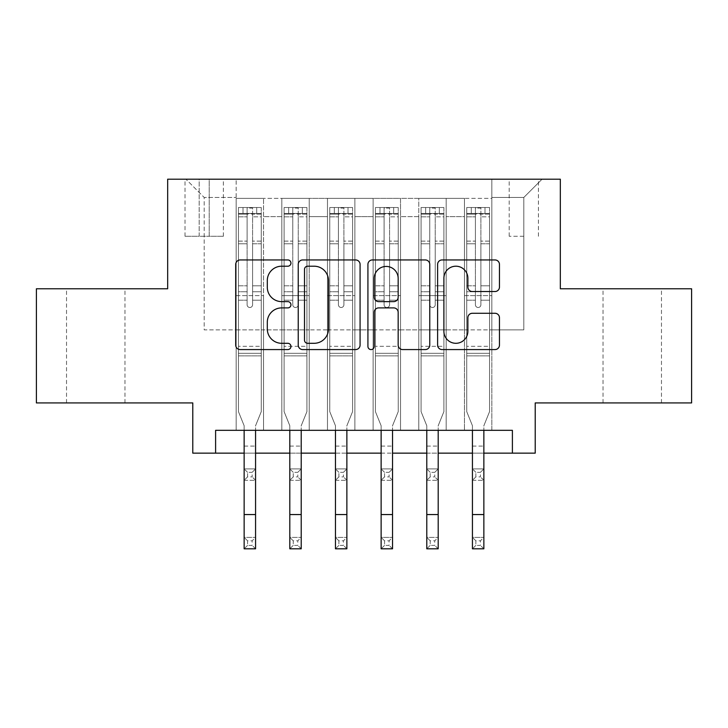 <?xml version="1.0" encoding="UTF-8"?>
<svg xmlns="http://www.w3.org/2000/svg" width="728" height="728" viewBox="0 0 728 728"><rect width="100%" height="100%" fill="white"/><g stroke="black" fill="none" stroke-linecap="round" stroke-linejoin="round"><path stroke-width="0.55" stroke-dasharray="3.64 2.73" d="M290.945 263.081A3.14 3.14 0 0 0 287.815 259.941L240.195 259.941A4.477 4.477 0 0 0 235.708 264.419L235.708 345.09A4.477 4.477 0 0 0 240.195 349.577L287.815 349.577A3.14 3.14 0 0 0 290.945 346.437A3.14 3.14 0 0 0 287.815 343.298L281.645 343.298A14.342 14.342 0 0 1 267.303 328.956L267.303 322.24A14.342 14.342 0 0 1 281.645 307.899L287.815 307.899A3.14 3.14 0 0 0 290.945 304.759A3.14 3.14 0 0 0 287.815 301.62L281.645 301.62A14.342 14.342 0 0 1 267.303 287.278L267.303 280.553A14.342 14.342 0 0 1 281.645 266.211L287.815 266.211A3.14 3.14 0 0 0 290.945 263.081M632.241 288.779L661.47 288.779L632.241 288.779M632.241 402.921L661.47 402.921L632.241 402.921M95.759 288.779L66.53 288.779L95.759 288.779M95.759 402.921L66.53 402.921L95.759 402.921M523.805 179.197L509.19 179.197L523.805 179.197M523.805 236.272L509.19 236.272L523.805 236.272M691.6 288.779L691.6 402.921L535.216 402.921L535.216 453.153L192.784 453.153L192.784 402.921L36.4 402.921L36.4 288.779L167.668 288.779L167.668 179.197L560.332 179.197L560.332 288.779L691.6 288.779M491.846 430.321L491.846 198.371L236.154 198.371L236.154 430.321L263.554 430.321L236.154 430.321L263.554 430.321L236.154 430.321L236.154 198.371L263.554 198.371L263.554 430.321L263.554 198.371L263.554 329.866L281.818 329.866L263.554 329.866L263.554 198.371L236.154 198.371L491.846 198.371L491.846 430.321L464.446 430.321L464.446 198.371L418.791 198.371L418.791 430.321L418.791 198.371L446.182 198.371L446.182 430.321L446.182 198.371L446.182 329.866L446.182 198.371L464.446 198.371L464.446 430.321L491.846 430.321L464.446 430.321L491.846 430.321L491.846 197.461L491.846 329.866L523.805 329.866L523.805 197.461L491.846 197.461L523.805 197.461L523.805 329.866L491.846 329.866L491.846 295.623L491.846 430.321M418.791 430.321L446.182 430.321L418.791 430.321L446.182 430.321L418.791 430.321L418.791 295.623L418.791 329.866L400.527 329.866L400.527 216.635L400.527 329.866L418.791 329.866L418.791 216.635L418.791 329.866L464.446 329.866L446.182 329.866L446.182 295.623L446.182 329.866L418.791 329.866L418.791 295.623L446.182 295.623L446.182 430.321L446.182 295.623L418.791 295.623L418.791 430.321M400.527 430.321L400.527 198.371L373.127 198.371L373.127 430.321L373.127 198.371L400.527 198.371L400.527 430.321L373.127 430.321L400.527 430.321L373.127 430.321L400.527 430.321L400.527 295.623L400.527 430.321M354.873 430.321L354.873 198.371L327.473 198.371L327.473 430.321L327.473 198.371L354.873 198.371L354.873 430.321L327.473 430.321L354.873 430.321L327.473 430.321L354.873 430.321L354.873 216.635L354.873 329.866L373.127 329.866L354.873 329.866L354.873 295.623L354.873 430.321M309.209 430.321L309.209 198.371L281.818 198.371L281.818 430.321L281.818 198.371L309.209 198.371L309.209 430.321L281.818 430.321L309.209 430.321L281.818 430.321L309.209 430.321L309.209 295.623L309.209 430.321M464.446 216.635L464.446 329.866L464.446 198.371L464.446 216.635L446.182 216.635L464.446 216.635M373.127 216.635L373.127 329.866L373.127 198.371L354.873 198.371L354.873 216.635L354.873 198.371L373.127 198.371L373.127 216.635L354.873 216.635L373.127 216.635M309.209 216.635L309.209 329.866L309.209 198.371L309.209 216.635L327.473 216.635L327.473 329.866L309.209 329.866L327.473 329.866L327.473 198.371L309.209 198.371L327.473 198.371L327.473 216.635L309.209 216.635M215.606 453.153L215.606 430.321L215.606 453.153L215.606 430.321L512.394 430.321L215.606 430.321L512.394 430.321L512.394 453.153M199.172 179.197L185.021 179.197L199.172 179.197L199.172 236.272L185.021 236.272L209.218 236.272L199.172 236.272L199.172 179.197M209.218 179.197L223.369 179.197L209.218 179.197L209.218 236.272L223.369 236.272L209.218 236.272L209.218 179.197M491.846 179.197L236.154 179.197L542.069 179.197L491.846 179.197L491.846 198.371L491.846 179.197M236.154 179.197L185.931 179.197L236.154 179.197L236.154 329.866L204.195 329.866L204.195 197.461L236.154 197.461L204.195 197.461L185.931 179.197L204.195 197.461L204.195 329.866L236.154 329.866L236.154 179.197M281.818 216.635L281.818 329.866L281.818 198.371L263.554 198.371L281.818 198.371L281.818 216.635L263.554 216.635L281.818 216.635M418.791 198.371L400.527 198.371L400.527 216.635L400.527 198.371L418.791 198.371L418.791 216.635L418.791 198.371M244.144 453.153L255.564 453.153M289.808 453.153L301.219 453.153M335.462 453.153L346.874 453.153M381.126 453.153L392.538 453.153M426.781 453.153L438.192 453.153M472.436 453.153L483.856 453.153M373.127 329.866L400.527 329.866L373.127 329.866L373.127 295.623L373.127 329.866M327.473 329.866L354.873 329.866L327.473 329.866L327.473 295.623L327.473 329.866M281.818 329.866L309.209 329.866L309.209 295.623L309.209 329.866L281.818 329.866L281.818 295.623L309.209 295.623L281.818 295.623L281.818 430.321L281.818 329.866M236.154 329.866L263.554 329.866L263.554 295.623L263.554 430.321L263.554 295.623L263.554 329.866L236.154 329.866L236.154 295.623L263.554 295.623L236.154 295.623L236.154 430.321L236.154 329.866M464.446 329.866L491.846 329.866L464.446 329.866L464.446 295.623L464.446 329.866M236.154 295.623L263.554 295.623L236.154 295.623M281.818 295.623L309.209 295.623L281.818 295.623M327.473 295.623L354.873 295.623L327.473 295.623L327.473 430.321L327.473 295.623L354.873 295.623L327.473 295.623M373.127 295.623L400.527 295.623L373.127 295.623L373.127 430.321L373.127 295.623L400.527 295.623L373.127 295.623M418.791 295.623L446.182 295.623L418.791 295.623M464.446 295.623L491.846 295.623L464.446 295.623L464.446 430.321L464.446 295.623L491.846 295.623L464.446 295.623M542.069 179.197L523.805 197.461L542.069 179.197M360.078 345.09L360.078 264.419A4.477 4.477 0 0 0 355.601 259.941L302.712 259.941A4.477 4.477 0 0 0 298.234 264.419L298.234 345.09A4.477 4.477 0 0 0 302.712 349.577L355.601 349.577A4.477 4.477 0 0 0 360.078 345.09M307.644 266.211A3.14 3.14 0 0 0 304.504 269.351L304.504 340.167A3.14 3.14 0 0 0 307.644 343.298L314.141 343.298A14.342 14.342 0 0 0 328.483 328.956L328.483 280.553A14.342 14.342 0 0 0 314.141 266.211L307.644 266.211M372.399 259.941L425.289 259.941A4.477 4.477 0 0 1 429.766 264.419L429.766 345.09A4.477 4.477 0 0 1 425.289 349.577L402.657 349.577A4.477 4.477 0 0 1 398.171 345.09L398.171 312.376A4.477 4.477 0 0 0 393.693 307.899L378.678 307.899A4.477 4.477 0 0 0 374.192 312.376L374.192 346.437A3.14 3.14 0 0 1 371.062 349.577A3.14 3.14 0 0 1 367.922 346.437L367.922 264.419A4.477 4.477 0 0 1 372.399 259.941M398.171 278.424A11.985 11.985 0 0 0 386.186 266.439A11.985 11.985 0 0 0 374.192 278.424L374.192 297.142A4.477 4.477 0 0 0 378.678 301.62L393.693 301.62A4.477 4.477 0 0 0 398.171 297.142L398.171 278.424M472.345 291.537L494.976 291.537A4.477 4.477 0 0 0 499.463 287.06L499.463 264.419A4.477 4.477 0 0 0 494.976 259.941L442.096 259.941A4.477 4.477 0 0 0 437.61 264.419L437.61 345.09A4.477 4.477 0 0 0 442.096 349.577L494.976 349.577A4.477 4.477 0 0 0 499.463 345.09L499.463 317.754A4.477 4.477 0 0 0 494.976 313.277L472.345 313.277A4.477 4.477 0 0 0 467.867 317.754L467.867 331.313A11.985 11.985 0 0 1 455.874 343.298A11.985 11.985 0 0 1 443.889 331.313L443.889 278.205A11.985 11.985 0 0 1 455.874 266.211A11.985 11.985 0 0 1 467.867 278.205L467.867 287.06A4.477 4.477 0 0 0 472.345 291.537M247.111 304.759A2.739 2.739 90 0 0 249.85 307.498A2.739 2.739 -90 0 1 247.111 304.759L247.111 300.182L247.111 304.759A2.739 2.739 -89.9 0 0 249.85 307.498A2.739 2.739 90 0 0 252.589 304.759A2.739 2.739 -90 0 1 249.85 307.498A2.739 2.739 -89.9 0 0 252.589 304.759L252.589 300.182L252.589 304.759A2.739 2.739 90.1 0 1 249.85 307.498A2.739 2.739 90.1 0 1 247.111 304.759L247.111 291.737L247.111 304.759M244.144 430.321L244.144 425.725L238.438 411.602L238.438 300.182L238.438 346.31L238.438 300.182L247.111 300.182L238.438 300.182L247.111 300.182L238.438 300.182L238.438 285.804L247.111 285.804L238.438 285.804L238.438 243.789L247.111 243.789L238.438 243.789L238.438 216.835L247.111 216.835L238.438 216.835L238.438 213.45L238.438 300.182L238.438 291.737L247.111 291.737L238.438 291.737L238.438 241.123L247.111 241.123L247.111 291.737L247.111 241.123L238.438 241.123L238.438 214.168L247.111 214.168L247.111 241.123L247.111 208.072L247.111 214.642L247.111 208.072L252.589 208.072L252.589 214.642C250.769 213.049 248.949 213.049 247.111 214.642L247.111 300.182L247.111 214.642C248.94 213.049 250.76 213.049 252.589 214.642L252.589 300.182L252.589 208.072L247.111 208.072L247.111 214.168L238.438 214.168L238.438 207.507L243.006 207.507L243.006 213.441L243.006 207.507L238.556 207.507L261.27 207.507L261.27 213.45L238.438 213.45L238.438 207.507L238.438 213.45L261.152 213.441L243.006 213.441L256.702 213.441L256.702 207.507L243.006 207.507L261.152 207.507L256.702 207.507L256.702 213.441L261.27 213.45L261.27 207.507L238.438 207.507L238.438 411.602L238.438 346.31L238.438 411.602L244.144 425.725L244.144 446.073L244.144 425.725L238.438 411.602L244.144 425.725L244.144 537.391L255.564 537.391L244.144 537.391L244.144 548.803L255.564 548.803L255.564 537.391L252.134 540.813L252.134 545.381L247.575 545.381L247.575 540.813L252.134 540.813M261.27 213.45L261.27 411.602L255.564 425.725L255.564 446.073L255.564 425.725L261.27 411.602L261.27 355.892L238.438 355.892L261.27 355.892L261.27 346.31L238.438 346.31L261.27 346.31L261.27 300.182L261.27 411.602L255.564 425.725L261.27 411.602L261.27 300.182L252.589 300.182L252.589 285.804L252.589 304.759L252.589 300.182L261.27 300.182L252.589 300.182L261.27 300.182L261.27 285.804L252.589 285.804L252.589 243.789L252.589 285.804L261.27 285.804L261.27 243.789L252.589 243.789L252.589 216.835L252.589 243.789L261.27 243.789L261.27 216.835L252.589 216.835L261.27 216.835L261.27 213.45M261.27 207.507L261.27 291.737L252.589 291.737L261.27 291.737L261.27 241.123L252.589 241.123L261.27 241.123L261.27 214.168L252.589 214.168L261.27 214.168L261.27 207.507M247.575 476.895L244.144 480.316L244.144 446.073L244.144 468.905L255.564 468.905L244.144 468.905L244.144 480.316L255.564 480.316L255.564 446.073L255.564 468.905L252.134 472.326L252.134 476.895L247.575 476.895L247.575 472.326L252.134 472.326M244.144 480.316L255.564 480.316L255.564 468.905M255.564 480.316L252.134 476.895M247.575 472.326L244.144 468.905M255.564 430.321L255.564 537.391M255.564 548.803L252.134 545.381M247.575 545.381L244.144 548.803M247.575 540.813L244.144 537.391M292.774 304.759A2.739 2.739 90 0 0 295.513 307.498A2.739 2.739 -90 0 1 292.774 304.759L292.774 300.182L292.774 304.759A2.739 2.739 -89.9 0 0 295.513 307.498A2.739 2.739 90 0 0 298.252 304.759A2.739 2.739 -90 0 1 295.513 307.498A2.739 2.739 -89.9 0 0 298.252 304.759L298.252 300.182L298.252 304.759A2.739 2.739 90.1 0 1 295.513 307.498A2.739 2.739 90.1 0 1 292.774 304.759L292.774 291.737L292.774 304.759M289.808 430.321L289.808 425.725L284.102 411.602L284.102 300.182L284.102 346.31L284.102 300.182L292.774 300.182L284.102 300.182L292.774 300.182L284.102 300.182L284.102 285.804L292.774 285.804L284.102 285.804L284.102 243.789L292.774 243.789L284.102 243.789L284.102 216.835L292.774 216.835L284.102 216.835L284.102 213.45L284.102 300.182L284.102 291.737L292.774 291.737L284.102 291.737L284.102 241.123L292.774 241.123L292.774 291.737L292.774 241.123L284.102 241.123L284.102 214.168L292.774 214.168L292.774 241.123L292.774 208.072L292.774 214.642L292.774 208.072L298.252 208.072L298.252 214.642C296.433 213.049 294.603 213.049 292.774 214.642L292.774 300.182L292.774 214.642C294.594 213.049 296.423 213.049 298.252 214.642L298.252 300.182L298.252 208.072L292.774 208.072L292.774 214.168L284.102 214.168L284.102 207.507L288.661 207.507L288.661 213.441L288.661 207.507L284.211 207.507L306.925 207.507L306.925 213.45L284.102 213.45L284.102 207.507L284.102 213.45L306.816 213.441L288.661 213.441L302.357 213.441L302.357 207.507L288.661 207.507L306.816 207.507L302.357 207.507L302.357 213.441L306.925 213.45L306.925 207.507L284.102 207.507L284.102 411.602L284.102 346.31L284.102 411.602L289.808 425.725L289.808 446.073L289.808 425.725L284.102 411.602L289.808 425.725L289.808 537.391L301.219 537.391L289.808 537.391L289.808 548.803L301.219 548.803L301.219 537.391L297.798 540.813L297.798 545.381L293.229 545.381L293.229 540.813L297.798 540.813M306.925 213.45L306.925 411.602L301.219 425.725L301.219 446.073L301.219 425.725L306.925 411.602L306.925 355.892L284.102 355.892L306.925 355.892L306.925 346.31L284.102 346.31L306.925 346.31L306.925 300.182L306.925 411.602L301.219 425.725L306.925 411.602L306.925 300.182L298.252 300.182L298.252 285.804L298.252 304.759L298.252 300.182L306.925 300.182L298.252 300.182L306.925 300.182L306.925 285.804L298.252 285.804L298.252 243.789L298.252 285.804L306.925 285.804L306.925 243.789L298.252 243.789L298.252 216.835L298.252 243.789L306.925 243.789L306.925 216.835L298.252 216.835L306.925 216.835L306.925 213.45M306.925 207.507L306.925 291.737L298.252 291.737L306.925 291.737L306.925 241.123L298.252 241.123L306.925 241.123L306.925 214.168L298.252 214.168L306.925 214.168L306.925 207.507M293.229 476.895L289.808 480.316L289.808 446.073L289.808 468.905L301.219 468.905L289.808 468.905L289.808 480.316L301.219 480.316L301.219 446.073L301.219 468.905L297.798 472.326L297.798 476.895L293.229 476.895L293.229 472.326L297.798 472.326M289.808 480.316L301.219 480.316L301.219 468.905M301.219 480.316L297.798 476.895M293.229 472.326L289.808 468.905M338.429 304.759A2.739 2.739 90 0 0 341.168 307.498A2.739 2.739 -90 0 1 338.429 304.759L338.429 300.182L338.429 304.759A2.739 2.739 -89.9 0 0 341.168 307.498A2.739 2.739 90 0 0 343.907 304.759A2.739 2.739 -90 0 1 341.168 307.498A2.739 2.739 -89.9 0 0 343.907 304.759L343.907 300.182L343.907 304.759A2.739 2.739 90.1 0 1 341.168 307.498A2.739 2.739 90.1 0 1 338.429 304.759L338.429 291.737L338.429 304.759M335.462 430.321L335.462 425.725L329.757 411.602L329.757 300.182L329.757 346.31L329.757 300.182L338.429 300.182L329.757 300.182L338.429 300.182L329.757 300.182L329.757 285.804L338.429 285.804L329.757 285.804L329.757 243.789L338.429 243.789L329.757 243.789L329.757 216.835L338.429 216.835L329.757 216.835L329.757 213.45L329.757 300.182L329.757 291.737L338.429 291.737L329.757 291.737L329.757 241.123L338.429 241.123L338.429 291.737L338.429 241.123L329.757 241.123L329.757 214.168L338.429 214.168L338.429 241.123L338.429 208.072L338.429 214.642L338.429 208.072L343.907 208.072L343.907 214.642C342.087 213.049 340.258 213.049 338.429 214.642L338.429 300.182L338.429 214.642C340.249 213.049 342.078 213.049 343.907 214.642L343.907 300.182L343.907 208.072L338.429 208.072L338.429 214.168L329.757 214.168L329.757 207.507L334.325 207.507L334.325 213.441L334.325 207.507L329.866 207.507L352.589 207.507L352.589 213.45L329.757 213.45L329.757 207.507L329.757 213.45L352.47 213.441L334.325 213.441L348.02 213.441L348.02 207.507L334.325 207.507L352.47 207.507L348.02 207.507L348.02 213.441L352.589 213.45L352.589 207.507L329.757 207.507L329.757 411.602L329.757 346.31L329.757 411.602L335.462 425.725L335.462 446.073L335.462 425.725L329.757 411.602L335.462 425.725L335.462 537.391L346.874 537.391L335.462 537.391L335.462 548.803L346.874 548.803L346.874 537.391L343.452 540.813L343.452 545.381L338.884 545.381L338.884 540.813L343.452 540.813M352.589 213.45L352.589 411.602L346.874 425.725L346.874 446.073L346.874 425.725L352.589 411.602L352.589 355.892L329.757 355.892L352.589 355.892L352.589 346.31L329.757 346.31L352.589 346.31L352.589 300.182L352.589 411.602L346.874 425.725L352.589 411.602L352.589 300.182L343.907 300.182L343.907 285.804L343.907 304.759L343.907 300.182L352.589 300.182L343.907 300.182L352.589 300.182L352.589 285.804L343.907 285.804L343.907 243.789L343.907 285.804L352.589 285.804L352.589 243.789L343.907 243.789L343.907 216.835L343.907 243.789L352.589 243.789L352.589 216.835L343.907 216.835L352.589 216.835L352.589 213.45M352.589 207.507L352.589 291.737L343.907 291.737L352.589 291.737L352.589 241.123L343.907 241.123L352.589 241.123L352.589 214.168L343.907 214.168L352.589 214.168L352.589 207.507M338.884 476.895L335.462 480.316L335.462 446.073L335.462 468.905L346.874 468.905L335.462 468.905L335.462 480.316L346.874 480.316L346.874 446.073L346.874 468.905L343.452 472.326L343.452 476.895L338.884 476.895L338.884 472.326L343.452 472.326M335.462 480.316L346.874 480.316L346.874 468.905M346.874 480.316L343.452 476.895M338.884 472.326L335.462 468.905M384.093 304.759A2.739 2.739 90 0 0 386.832 307.498A2.739 2.739 -90 0 1 384.093 304.759L384.093 300.182L384.093 304.759A2.739 2.739 -89.9 0 0 386.832 307.498A2.739 2.739 90 0 0 389.571 304.759A2.739 2.739 -90 0 1 386.832 307.498A2.739 2.739 -89.9 0 0 389.571 304.759L389.571 300.182L389.571 304.759A2.739 2.739 90.1 0 1 386.832 307.498A2.739 2.739 90.1 0 1 384.093 304.759L384.093 291.737L384.093 304.759M381.126 430.321L381.126 425.725L375.411 411.602L375.411 300.182L375.411 346.31L375.411 300.182L384.093 300.182L375.411 300.182L384.093 300.182L375.411 300.182L375.411 285.804L384.093 285.804L375.411 285.804L375.411 243.789L384.093 243.789L375.411 243.789L375.411 216.835L384.093 216.835L375.411 216.835L375.411 213.45L375.411 300.182L375.411 291.737L384.093 291.737L375.411 291.737L375.411 241.123L384.093 241.123L384.093 291.737L384.093 241.123L375.411 241.123L375.411 214.168L384.093 214.168L384.093 241.123L384.093 208.072L384.093 214.642L384.093 208.072L389.571 208.072L389.571 214.642C387.751 213.049 385.922 213.049 384.093 214.642L384.093 300.182L384.093 214.642C385.913 213.049 387.742 213.049 389.571 214.642L389.571 300.182L389.571 208.072L384.093 208.072L384.093 214.168L375.411 214.168L375.411 207.507L379.98 207.507L379.98 213.441L379.98 207.507L375.53 207.507L398.243 207.507L398.243 213.45L375.411 213.45L375.411 207.507L375.411 213.45L398.134 213.441L379.98 213.441L393.675 213.441L393.675 207.507L379.98 207.507L398.134 207.507L393.675 207.507L393.675 213.441L398.243 213.45L398.243 207.507L375.411 207.507L375.411 411.602L375.411 346.31L375.411 411.602L381.126 425.725L381.126 446.073L381.126 425.725L375.411 411.602L381.126 425.725L381.126 537.391L392.538 537.391L381.126 537.391L381.126 548.803L392.538 548.803L392.538 537.391L389.116 540.813L389.116 545.381L384.548 545.381L384.548 540.813L389.116 540.813M398.243 213.45L398.243 411.602L392.538 425.725L392.538 446.073L392.538 425.725L398.243 411.602L398.243 355.892L375.411 355.892L398.243 355.892L398.243 346.31L375.411 346.31L398.243 346.31L398.243 300.182L398.243 411.602L392.538 425.725L398.243 411.602L398.243 300.182L389.571 300.182L389.571 285.804L389.571 304.759L389.571 300.182L398.243 300.182L389.571 300.182L398.243 300.182L398.243 285.804L389.571 285.804L389.571 243.789L389.571 285.804L398.243 285.804L398.243 243.789L389.571 243.789L389.571 216.835L389.571 243.789L398.243 243.789L398.243 216.835L389.571 216.835L398.243 216.835L398.243 213.45M398.243 207.507L398.243 291.737L389.571 291.737L398.243 291.737L398.243 241.123L389.571 241.123L398.243 241.123L398.243 214.168L389.571 214.168L398.243 214.168L398.243 207.507M384.548 476.895L381.126 480.316L381.126 446.073L381.126 468.905L392.538 468.905L381.126 468.905L381.126 480.316L392.538 480.316L392.538 446.073L392.538 468.905L389.116 472.326L389.116 476.895L384.548 476.895L384.548 472.326L389.116 472.326M381.126 480.316L392.538 480.316L392.538 468.905M392.538 480.316L389.116 476.895M384.548 472.326L381.126 468.905M429.748 304.759A2.739 2.739 90 0 0 432.487 307.498A2.739 2.739 -90 0 1 429.748 304.759L429.748 300.182L429.748 304.759A2.739 2.739 -89.9 0 0 432.487 307.498A2.739 2.739 90 0 0 435.226 304.759A2.739 2.739 -90 0 1 432.487 307.498A2.739 2.739 -89.9 0 0 435.226 304.759L435.226 300.182L435.226 304.759A2.739 2.739 90.1 0 1 432.487 307.498A2.739 2.739 90.1 0 1 429.748 304.759L429.748 291.737L429.748 304.759M426.781 430.321L426.781 425.725L421.075 411.602L421.075 300.182L421.075 346.31L421.075 300.182L429.748 300.182L421.075 300.182L429.748 300.182L421.075 300.182L421.075 285.804L429.748 285.804L421.075 285.804L421.075 243.789L429.748 243.789L421.075 243.789L421.075 216.835L429.748 216.835L421.075 216.835L421.075 213.45L421.075 300.182L421.075 291.737L429.748 291.737L421.075 291.737L421.075 241.123L429.748 241.123L429.748 291.737L429.748 241.123L421.075 241.123L421.075 214.168L429.748 214.168L429.748 241.123L429.748 208.072L429.748 214.642L429.748 208.072L435.226 208.072L435.226 214.642C433.406 213.049 431.577 213.049 429.748 214.642L429.748 300.182L429.748 214.642C431.567 213.049 433.397 213.049 435.226 214.642L435.226 300.182L435.226 208.072L429.748 208.072L429.748 214.168L421.075 214.168L421.075 207.507L425.643 207.507L425.643 213.441L425.643 207.507L421.184 207.507L443.898 207.507L443.898 213.45L421.075 213.45L421.075 207.507L421.075 213.45L443.789 213.441L425.643 213.441L439.339 213.441L439.339 207.507L425.643 207.507L443.789 207.507L439.339 207.507L439.339 213.441L443.898 213.45L443.898 207.507L421.075 207.507L421.075 411.602L421.075 346.31L421.075 411.602L426.781 425.725L426.781 446.073L426.781 425.725L421.075 411.602L426.781 425.725L426.781 537.391L438.192 537.391L426.781 537.391L426.781 548.803L438.192 548.803L438.192 537.391L434.771 540.813L434.771 545.381L430.202 545.381L430.202 540.813L434.771 540.813M443.898 213.45L443.898 411.602L438.192 425.725L438.192 446.073L438.192 425.725L443.898 411.602L443.898 355.892L421.075 355.892L443.898 355.892L443.898 346.31L421.075 346.31L443.898 346.31L443.898 300.182L443.898 411.602L438.192 425.725L443.898 411.602L443.898 300.182L435.226 300.182L435.226 285.804L435.226 304.759L435.226 300.182L443.898 300.182L435.226 300.182L443.898 300.182L443.898 285.804L435.226 285.804L435.226 243.789L435.226 285.804L443.898 285.804L443.898 243.789L435.226 243.789L435.226 216.835L435.226 243.789L443.898 243.789L443.898 216.835L435.226 216.835L443.898 216.835L443.898 213.45M443.898 207.507L443.898 291.737L435.226 291.737L443.898 291.737L443.898 241.123L435.226 241.123L443.898 241.123L443.898 214.168L435.226 214.168L443.898 214.168L443.898 207.507M430.202 476.895L426.781 480.316L426.781 446.073L426.781 468.905L438.192 468.905L426.781 468.905L426.781 480.316L438.192 480.316L438.192 446.073L438.192 468.905L434.771 472.326L434.771 476.895L430.202 476.895L430.202 472.326L434.771 472.326M426.781 480.316L438.192 480.316L438.192 468.905M438.192 480.316L434.771 476.895M430.202 472.326L426.781 468.905M301.219 430.321L301.219 537.391M301.219 548.803L297.798 545.381M293.229 545.381L289.808 548.803M293.229 540.813L289.808 537.391M346.874 430.321L346.874 537.391M346.874 548.803L343.452 545.381M338.884 545.381L335.462 548.803M338.884 540.813L335.462 537.391M392.538 430.321L392.538 537.391M392.538 548.803L389.116 545.381M384.548 545.381L381.126 548.803M384.548 540.813L381.126 537.391M438.192 430.321L438.192 537.391M438.192 548.803L434.771 545.381M430.202 545.381L426.781 548.803M430.202 540.813L426.781 537.391M475.411 304.759A2.739 2.739 90 0 0 478.15 307.498A2.739 2.739 -90 0 1 475.411 304.759L475.411 300.182L475.411 304.759A2.739 2.739 -89.9 0 0 478.15 307.498A2.739 2.739 90 0 0 480.89 304.759A2.739 2.739 -90 0 1 478.15 307.498A2.739 2.739 -89.9 0 0 480.89 304.759L480.89 300.182L480.89 304.759A2.739 2.739 90.1 0 1 478.15 307.498A2.739 2.739 90.1 0 1 475.411 304.759L475.411 291.737L475.411 304.759M472.436 430.321L472.436 425.725L466.73 411.602L466.73 300.182L466.73 346.31L466.73 300.182L475.411 300.182L466.73 300.182L475.411 300.182L466.73 300.182L466.73 285.804L475.411 285.804L466.73 285.804L466.73 243.789L475.411 243.789L466.73 243.789L466.73 216.835L475.411 216.835L466.73 216.835L466.73 213.45L466.73 300.182L466.73 291.737L475.411 291.737L466.73 291.737L466.73 241.123L475.411 241.123L475.411 291.737L475.411 241.123L466.73 241.123L466.73 214.168L475.411 214.168L475.411 241.123L475.411 208.072L475.411 214.642L475.411 208.072L480.89 208.072L480.89 214.642C479.06 213.049 477.24 213.049 475.411 214.642L475.411 300.182L475.411 214.642C477.231 213.049 479.051 213.049 480.89 214.642L480.89 300.182L480.89 208.072L475.411 208.072L475.411 214.168L466.73 214.168L466.73 207.507L471.298 207.507L471.298 213.441L471.298 207.507L466.848 207.507L489.562 207.507L489.562 213.45L466.73 213.45L466.73 207.507L466.73 213.45L489.444 213.441L471.298 213.441L484.994 213.441L484.994 207.507L471.298 207.507L489.444 207.507L484.994 207.507L484.994 213.441L489.562 213.45L489.562 207.507L466.73 207.507L466.73 411.602L466.73 346.31L466.73 411.602L472.436 425.725L472.436 446.073L472.436 425.725L466.73 411.602L472.436 425.725L472.436 537.391L483.856 537.391L472.436 537.391L472.436 548.803L483.856 548.803L483.856 537.391L480.425 540.813L480.425 545.381L475.866 545.381L475.866 540.813L480.425 540.813M489.562 213.45L489.562 411.602L483.856 425.725L483.856 446.073L483.856 425.725L489.562 411.602L489.562 355.892L466.73 355.892L489.562 355.892L489.562 346.31L466.73 346.31L489.562 346.31L489.562 300.182L489.562 411.602L483.856 425.725L489.562 411.602L489.562 300.182L480.89 300.182L480.89 285.804L480.89 304.759L480.89 300.182L489.562 300.182L480.89 300.182L489.562 300.182L489.562 285.804L480.89 285.804L480.89 243.789L480.89 285.804L489.562 285.804L489.562 243.789L480.89 243.789L480.89 216.835L480.89 243.789L489.562 243.789L489.562 216.835L480.89 216.835L489.562 216.835L489.562 213.45M489.562 207.507L489.562 291.737L480.89 291.737L489.562 291.737L489.562 241.123L480.89 241.123L489.562 241.123L489.562 214.168L480.89 214.168L489.562 214.168L489.562 207.507M475.866 476.895L472.436 480.316L472.436 446.073L472.436 468.905L483.856 468.905L472.436 468.905L472.436 480.316L483.856 480.316L483.856 446.073L483.856 468.905L480.425 472.326L480.425 476.895L475.866 476.895L475.866 472.326L480.425 472.326M472.436 480.316L483.856 480.316L483.856 468.905M483.856 480.316L480.425 476.895M475.866 472.326L472.436 468.905M483.856 430.321L483.856 537.391M483.856 548.803L480.425 545.381M475.866 545.381L472.436 548.803M475.866 540.813L472.436 537.391M418.791 216.635L400.527 216.635L418.791 216.635M244.144 446.073L255.564 446.073L244.144 446.073M261.27 353.326L238.438 353.326L261.27 353.326M247.111 214.642L247.111 208.072M238.556 207.507L261.152 207.507M261.152 213.441L238.556 213.441M244.144 514.56L255.564 514.56M252.589 214.642L252.589 208.072M289.808 446.073L301.219 446.073L289.808 446.073M306.925 353.326L284.102 353.326L306.925 353.326M292.774 214.642L292.774 208.072M335.462 446.073L346.874 446.073L335.462 446.073M352.589 353.326L329.757 353.326L352.589 353.326M338.429 214.642L338.429 208.072M381.126 446.073L392.538 446.073L381.126 446.073M398.243 353.326L375.411 353.326L398.243 353.326M384.093 214.642L384.093 208.072M426.781 446.073L438.192 446.073L426.781 446.073M443.898 353.326L421.075 353.326L443.898 353.326M429.748 214.642L429.748 208.072M284.211 207.507L306.816 207.507M306.816 213.441L284.211 213.441M289.808 514.56L301.219 514.56M298.252 214.642L298.252 208.072M329.866 207.507L352.47 207.507M352.47 213.441L329.866 213.441M335.462 514.56L346.874 514.56M343.907 214.642L343.907 208.072M375.53 207.507L398.134 207.507M398.134 213.441L375.53 213.441M381.126 514.56L392.538 514.56M389.571 214.642L389.571 208.072M421.184 207.507L443.789 207.507M443.789 213.441L421.184 213.441M426.781 514.56L438.192 514.56M435.226 214.642L435.226 208.072M472.436 446.073L483.856 446.073L472.436 446.073M489.562 353.326L466.73 353.326L489.562 353.326M475.411 214.642L475.411 208.072M466.848 207.507L489.444 207.507M489.444 213.441L466.848 213.441M472.436 514.56L483.856 514.56M480.89 214.642L480.89 208.072M603.021 402.921L603.021 288.779M66.53 402.921L66.53 288.779M509.19 236.272L509.19 179.197M185.021 236.272L185.021 179.197M223.369 236.272L223.369 179.197M538.42 236.272L538.42 179.197M124.979 402.921L124.979 288.779M661.47 402.921L661.47 288.779"/><path stroke-width="1.09" d="M290.945 263.081A3.14 3.14 0 0 0 287.815 259.941L240.195 259.941A4.477 4.477 0 0 0 235.708 264.419L235.708 345.09A4.477 4.477 0 0 0 240.195 349.577L287.815 349.577A3.14 3.14 0 0 0 290.945 346.437A3.14 3.14 0 0 0 287.815 343.298L281.645 343.298A14.342 14.342 0 0 1 267.303 328.956L267.303 322.24A14.342 14.342 0 0 1 281.645 307.899L287.815 307.899A3.14 3.14 0 0 0 290.945 304.759A3.14 3.14 0 0 0 287.815 301.62L281.645 301.62A14.342 14.342 0 0 1 267.303 287.278L267.303 280.553A14.342 14.342 0 0 1 281.645 266.211L287.815 266.211A3.14 3.14 0 0 0 290.945 263.081M494.976 291.537A4.477 4.477 0 0 0 499.463 287.06L499.463 264.419A4.477 4.477 0 0 0 494.976 259.941L442.096 259.941A4.477 4.477 0 0 0 437.61 264.419L437.61 345.09A4.477 4.477 0 0 0 442.096 349.577L494.976 349.577A4.477 4.477 0 0 0 499.463 345.09L499.463 317.754A4.477 4.477 0 0 0 494.976 313.277L472.345 313.277A4.477 4.477 0 0 0 467.867 317.754L467.867 331.313A11.985 11.985 0 0 1 455.874 343.298A11.985 11.985 0 0 1 443.889 331.313L443.889 278.205A11.985 11.985 0 0 1 455.874 266.211A11.985 11.985 0 0 1 467.867 278.205L467.867 287.06A4.477 4.477 0 0 0 472.345 291.537L494.976 291.537M215.606 453.153L215.606 430.321L512.394 430.321L512.394 453.153L535.216 453.153L535.216 402.921L691.6 402.921L691.6 288.779L560.332 288.779L560.332 179.197L167.668 179.197L167.668 288.779L36.4 288.779L36.4 402.921L192.784 402.921L192.784 453.153L244.144 453.153M360.078 264.419A4.477 4.477 0 0 0 355.601 259.941L302.712 259.941A4.477 4.477 0 0 0 298.234 264.419L298.234 345.09A4.477 4.477 0 0 0 302.712 349.577L355.601 349.577A4.477 4.477 0 0 0 360.078 345.09L360.078 264.419M372.399 259.941L425.289 259.941A4.477 4.477 0 0 1 429.766 264.419L429.766 345.09A4.477 4.477 0 0 1 425.289 349.577L402.657 349.577A4.477 4.477 0 0 1 398.171 345.09L398.171 312.376A4.477 4.477 0 0 0 393.693 307.899L378.678 307.899A4.477 4.477 0 0 0 374.192 312.376L374.192 346.437A3.14 3.14 0 0 1 371.062 349.577A3.14 3.14 0 0 1 367.922 346.437L367.922 264.419A4.477 4.477 0 0 1 372.399 259.941M255.564 453.153L289.808 453.153M301.219 453.153L335.462 453.153M346.874 453.153L381.126 453.153M392.538 453.153L426.781 453.153M438.192 453.153L472.436 453.153M483.856 453.153L512.394 453.153M307.644 266.211A3.14 3.14 0 0 0 304.504 269.351L304.504 340.167A3.14 3.14 0 0 0 307.644 343.298L314.141 343.298A14.342 14.342 0 0 0 328.483 328.956L328.483 280.553A14.342 14.342 0 0 0 314.141 266.211L307.644 266.211M398.171 278.424A11.985 11.985 0 0 0 386.186 266.439A11.985 11.985 0 0 0 374.192 278.424L374.192 297.142A4.477 4.477 0 0 0 378.678 301.62L393.693 301.62A4.477 4.477 0 0 0 398.171 297.142L398.171 278.424M244.144 514.56L255.564 514.56L255.564 548.803L244.144 548.803L244.144 430.321M255.564 514.56L255.564 430.321M289.808 514.56L301.219 514.56L301.219 548.803L289.808 548.803L289.808 430.321M301.219 514.56L301.219 430.321M335.462 514.56L346.874 514.56L346.874 548.803L335.462 548.803L335.462 430.321M346.874 514.56L346.874 430.321M381.126 514.56L392.538 514.56L392.538 548.803L381.126 548.803L381.126 430.321M392.538 514.56L392.538 430.321M426.781 514.56L438.192 514.56L438.192 548.803L426.781 548.803L426.781 430.321M438.192 514.56L438.192 430.321M472.436 514.56L483.856 514.56L483.856 548.803L472.436 548.803L472.436 430.321M483.856 514.56L483.856 430.321"/></g></svg>
